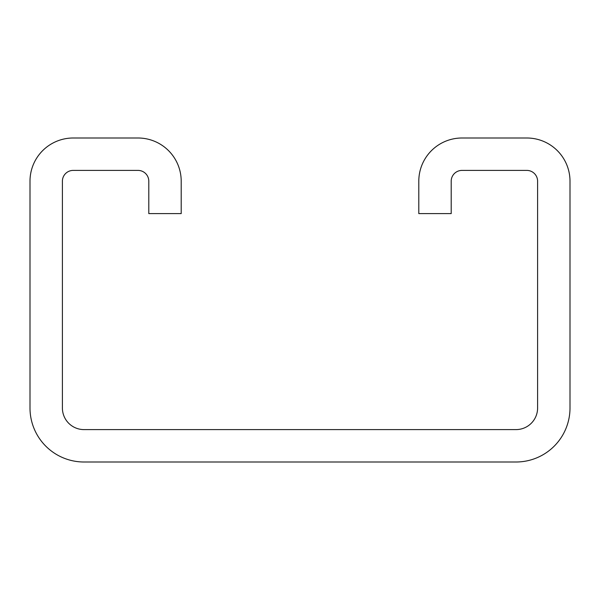 <?xml version="1.0" encoding="UTF-8"?>
<svg xmlns="http://www.w3.org/2000/svg" width="600" height="600" viewBox="0 0 600 600"><rect width="100%" height="100%" fill="white"/><g stroke="black" fill="none" stroke-linecap="round" stroke-linejoin="round"><path stroke-width="0.45" stroke-dasharray="3 2.25" d="M138 138A43.2 43.2 0 0 1 181.2 181.2L181.2 213.6L148.8 213.6L148.8 181.2A10.8 10.8 0 0 0 138 170.4L73.2 170.4A10.8 10.8 0 0 0 62.4 181.2L62.4 408A21.6 21.6 0 0 0 84 429.6L516 429.6A21.6 21.6 0 0 0 537.6 408L537.6 181.2A10.8 10.8 0 0 0 526.8 170.4L462 170.4A10.8 10.8 0 0 0 451.2 181.2L451.2 213.6L418.8 213.6L418.8 181.2A43.2 43.2 0 0 1 462 138L526.8 138A43.2 43.2 0 0 1 570 181.2L570 408A54 54 0 0 1 516 462L84 462A54 54 0 0 1 30 408L30 181.2A43.2 43.2 0 0 1 73.2 138L138 138"/><path stroke-width="0.9" d="M138 138A43.2 43.2 0 0 1 181.2 181.2L181.2 213.6L148.8 213.6L148.8 181.2A10.8 10.8 0 0 0 138 170.4L73.2 170.4A10.8 10.8 0 0 0 62.4 181.2L62.4 408A21.6 21.6 0 0 0 84 429.6L516 429.6A21.6 21.6 0 0 0 537.6 408L537.6 181.2A10.8 10.8 0 0 0 526.8 170.4L462 170.4A10.8 10.8 0 0 0 451.2 181.2L451.2 213.6L418.8 213.6L418.8 181.2A43.2 43.2 0 0 1 462 138L526.8 138A43.2 43.2 0 0 1 570 181.2L570 408A54 54 0 0 1 516 462L84 462A54 54 0 0 1 30 408L30 181.2A43.2 43.2 0 0 1 73.2 138L138 138"/></g></svg>
